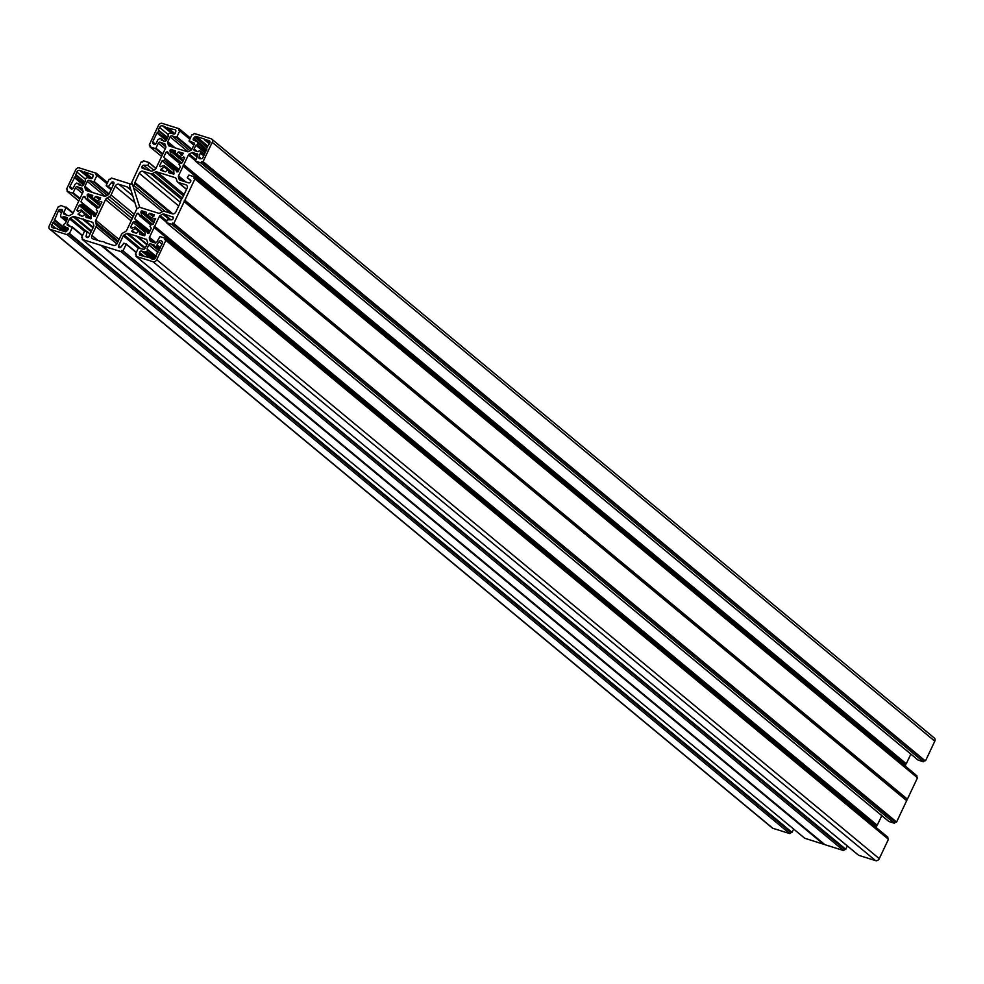 <?xml version="1.0" encoding="UTF-8"?>
<svg xmlns="http://www.w3.org/2000/svg" width="984" height="984" viewBox="0 0 984 984"><rect width="100%" height="100%" fill="white"/><g stroke="black" fill="none" stroke-linecap="round" stroke-linejoin="round"><path stroke-width="1.48" d="M155.866 168.633L148.904 162.52L143.443 160.786L142.52 162.028L141.167 161.991L130.983 184.168L130.171 183.959M183.418 153.406L179.789 157.145L183.208 160.724M183.282 160.564L180.158 158.203M181.819 163.073L170.527 153.713L169.31 154.685L179.715 163.307M167.624 151.88L169.31 154.685M146.235 230.416L149.125 232.814L146.235 230.416L144.906 230.933L145.165 234.819L144.193 235.717L139.728 234.278L139.876 231.953L144.427 235.73M77.81 211.252L76.826 210.428L77.834 211.24L81.192 209.924L90.959 218.731M84.993 214.414L81.647 211.019M84.809 196.431L86.149 199.223L87.478 198.707L98.314 207.685M101.893 202.089L101.106 201.437L101.869 202.15L99.003 207.636L87.478 198.707M116.899 243.958L96.038 226.677L91.906 235.422A3.075 2.435 129.7 0 0 92.336 238.546A3.075 2.435 129.7 0 0 93 238.903L101.463 241.572A6.15 4.871 -50.3 0 1 104.821 242.458A6.15 4.871 -50.3 0 1 105.091 242.716L113.554 245.373A3.075 2.435 -50.3 0 0 117.231 243.392L121.364 234.647A3.075 2.435 129.7 0 1 122.975 232.937L125.239 231.72A3.075 2.435 -50.3 0 0 126.85 230.01L136.591 209.407A3.075 2.435 129.7 0 0 136.825 208.768L139.679 207.23L136.825 208.768L129.384 185.152L132.237 183.602L129.384 185.152L130.712 189.371A3.075 2.435 129.7 0 0 130.072 188.411A3.075 2.435 129.7 0 0 129.236 187.993A6.15 4.871 129.7 0 1 127.563 187.181A6.15 4.871 129.7 0 1 127.551 187.169A3.075 2.435 129.7 0 1 127.551 187.169A3.075 2.435 129.7 0 0 126.862 186.8L118.83 184.266A3.075 2.435 -50.3 0 0 115.153 186.247L134.882 202.593M186.579 189.297L178.288 182.434L185.939 184.832A3.075 2.435 -50.3 0 1 186.616 185.201A3.075 2.435 -50.3 0 1 187.034 188.325L182.47 197.993A6.15 4.871 129.7 0 0 180.502 202.15L175.939 211.818A3.075 2.435 129.7 0 1 172.249 213.799L164.611 211.388A3.075 2.435 -50.3 0 0 162.532 211.658L160.281 212.876A3.075 2.435 129.7 0 1 158.215 213.134L140.195 207.464A3.075 2.435 -50.3 0 1 139.679 207.23L132.237 183.602L133.578 187.833L162.397 211.732M165.423 211.646L133.885 185.496A3.075 2.435 -50.3 0 0 133.578 187.833M133.885 185.496A6.15 4.871 -50.3 0 0 134.636 183.356L170.798 213.343M178.694 205.963L139.261 173.282L134.919 182.47A3.075 2.435 -50.3 0 0 134.636 183.356M139.261 173.282A3.075 2.435 129.7 0 1 142.938 171.302L180.404 202.36M181.474 199.309L150.589 173.713L142.938 171.302M150.589 173.713A3.075 2.435 -50.3 0 0 152.655 173.442L182.384 198.079M183.467 195.89L154.918 172.225L152.655 173.442M154.918 172.225A3.075 2.435 129.7 0 1 156.985 171.954L184.143 194.463M178.288 182.434A3.075 2.435 129.7 0 1 177.624 182.065A3.075 2.435 129.7 0 1 176.985 181.093L176.308 178.953A3.075 2.435 -50.3 0 0 175.669 177.993A3.075 2.435 -50.3 0 0 174.992 177.624L156.985 171.954M96.038 226.677A3.075 2.435 -50.3 0 0 96.26 224.524L117.736 242.322M118.277 241.191L95.583 222.384L96.26 224.524M95.583 222.384A3.075 2.435 129.7 0 1 95.792 220.232L105.534 199.629L131.167 220.883M132.2 218.694L107.145 197.919A3.075 2.435 -50.3 0 0 105.534 199.629M107.145 197.919L109.409 196.702L133.246 216.468M134.291 214.278L111.02 194.992A3.075 2.435 129.7 0 1 109.409 196.702M111.02 194.992L115.153 186.247M154.045 245.016L150.626 243.86A1.538 1.218 -50.3 0 0 148.793 244.856L157.932 252.433M153.898 244.893L154.094 246.357L159.051 250.428L154.094 246.357M159.236 250.047L154.18 246.394M155.226 246.726L159.383 249.739M159.838 248.767L156.333 245.865L155.595 246.603M156.333 245.865L159.088 241.646A1.538 1.218 129.7 0 1 161.278 240.846L162.249 241.67A1.538 1.218 129.7 0 1 162.458 243.232L157.206 252.876L155.632 257.673A2.46 1.956 -50.3 0 1 152.68 259.259L150.281 257.87L151.524 258.903M154.66 258.841L145.816 251.523L144.709 252.039L141.585 251.055A1.538 1.218 -50.3 0 0 139.605 252.507L139.359 253.995A1.538 1.218 -50.3 0 0 140.048 255.287L150.281 257.87M145.816 251.523L146.739 251.375L155.177 258.374M155.423 258.042L146.739 251.375M147.059 251.117L147.625 249.924L156.013 256.873M156.124 256.627L147.625 249.924M147.6 249.555L156.173 256.517M156.296 256.27L147.046 248.964M147.022 248.595L148.793 244.856M156.714 259.739A3.075 2.435 129.7 0 1 153.024 261.719L875.588 860.631A3.075 2.435 -50.3 0 0 879.265 858.651L888.429 839.291L165.865 240.379L156.714 259.739L879.265 858.651M165.865 240.379L164.832 239.665L165.164 238.239L159.9 236.578L156.899 241.916A1.538 1.218 129.7 0 1 155.066 242.9L150.798 241.56A1.538 1.218 129.7 0 1 150.146 240.895L151.032 241.633M154.611 242.765L149.359 238.411L150.146 240.895M149.359 238.411A1.538 1.218 129.7 0 1 149.457 237.328L156.05 242.79M154.082 227.575L876.633 826.474L154.082 227.575L149.457 237.328M154.119 227.365L876.621 825.65L877.174 825.219L154.611 226.308L154.058 226.738M154.611 226.308L877.174 825.219M166.271 222.101L159.371 216.369L154.759 226.135M159.371 216.369A1.538 1.218 129.7 0 1 160.171 215.521L166.788 221.006M169.691 219.813L162.803 214.106L160.171 215.521M162.803 214.106A1.538 1.218 129.7 0 1 163.836 213.971L170.908 219.826M173.221 217.218L163.836 213.971M172.643 216.738A1.538 1.218 129.7 0 1 173.196 218.485L173.049 218.792A1.538 1.218 129.7 0 1 171.536 219.838L167.366 219.789L166.284 222.568L888.786 821.394M171.745 224.303L894.308 823.214L171.745 224.303L166.37 222.618M906.67 800.681L184.156 201.609L906.719 800.521L896.596 822.009L173.565 223.356L172.667 223.073L172.2 224.057M173.565 223.356L896.596 822.009M184.106 201.769L174.033 223.097M184.734 200.392L907.396 799.156L184.832 200.244L184.156 201.609M184.832 200.244L194.918 178.916L917.482 777.815L194.918 178.596M180.084 180.17L179.199 179.432A1.538 1.218 -50.3 0 0 179.851 180.097L188.657 182.864A1.538 1.218 -50.3 0 0 190.502 181.88L190.65 181.56A1.538 1.218 -50.3 0 0 190.379 179.961L187.255 177.723L188.842 175.078L194.303 176.812L193.885 178.202L194.918 178.916M179.199 179.432L178.412 176.935L183.664 181.302M185.927 182.015L178.522 175.865A1.538 1.218 -50.3 0 0 178.412 176.935M178.522 175.865L183.135 166.099L905.698 765.011L183.135 166.099M183.172 165.902L905.735 764.802M183.676 164.845L906.239 763.744L183.811 164.672L183.11 165.275M183.811 164.672L188.424 154.906L195.324 160.626M195.841 159.531L189.236 154.045A1.538 1.218 -50.3 0 0 188.424 154.906M189.236 154.045L191.855 152.643L197.071 156.948M197.403 156.235L192.889 152.508A1.538 1.218 -50.3 0 0 191.855 152.643M192.889 152.508L197.735 154.328M917.9 759.919L195.422 161.118L197.71 155.583A1.538 1.218 -50.3 0 0 197.157 153.848M195.545 161.179L200.797 162.84L923.361 761.739L200.797 162.84M202.63 161.88L925.181 760.792L203.085 161.634L201.732 161.597L201.265 162.594M203.085 161.634L212.237 142.274L934.8 741.173A3.075 2.435 -50.3 0 0 934.369 738.061L211.806 139.15A3.075 2.435 129.7 0 1 212.237 142.274M194.229 143.172L189.1 140.712L191.942 134.71L193.258 134.734L194.205 133.455L211.142 138.793A3.075 2.435 129.7 0 1 211.806 139.15M193.651 142.692A1.538 1.218 129.7 0 1 194.192 144.439L191.892 149.322A1.538 1.218 129.7 0 1 191.081 150.171L188.461 151.585A1.538 1.218 129.7 0 1 187.427 151.72L177.772 148.744M169.334 146.026L168.436 145.288A1.538 1.218 -50.3 0 0 169.088 145.952L177.71 148.682M168.436 145.288L167.649 142.803L172.913 147.157M175.177 147.871L167.76 141.721A1.538 1.218 -50.3 0 0 167.649 142.803M167.76 141.721L170.072 136.838L188.042 151.745M189.937 150.798L171.905 135.853A1.538 1.218 -50.3 0 0 170.072 136.838M171.905 135.853L176.271 137.231L191.511 149.863M191.905 149.297L176.911 136.874L176.271 137.231M176.911 136.874L179.752 130.872L189.814 139.199M149.383 145.103L150.208 145.755L149.334 144.709L158.486 125.349A3.075 2.435 -50.3 0 1 162.163 123.369L179.1 128.695L178.744 130.159L179.752 130.872M149.47 145.152L150.368 145.435L149.949 146.813L161.622 156.456L149.949 146.813M162.532 154.513L155.287 148.51L150.035 146.85M155.287 148.51L155.927 148.166L162.84 153.885M165.189 148.904L158.289 143.172L155.927 148.166M158.289 143.172A1.538 1.218 129.7 0 1 160.134 142.188L165.89 146.96M164.968 144.008L160.134 142.188M164.402 143.529A1.538 1.218 129.7 0 1 165.054 144.193L165.841 146.69A1.538 1.218 129.7 0 1 165.73 147.76L155.816 168.719A1.538 1.218 129.7 0 1 155.017 169.58L152.385 170.995A1.538 1.218 129.7 0 1 151.351 171.118L142.545 168.35A1.538 1.218 129.7 0 1 142.004 166.603L145.054 169.137M145.903 169.408L142.004 166.603M142.151 166.296A1.538 1.218 129.7 0 1 143.664 165.25L150.368 170.81M148.965 162.913L147.834 165.312L143.664 165.25M111.044 189.715L106.223 185.398L109.126 179.248L110.454 179.273L111.401 178.006L130.134 183.922M106.358 185.828L108.449 186.493L111.376 182.618L113.541 184.414M113.96 182.741L113.012 181.966A1.538 1.218 -50.3 0 0 111.376 182.618M113.012 181.966L113.873 182.532M86.518 190.576L85.633 189.826A1.538 1.218 -50.3 0 0 86.285 190.502L104.611 196.271A1.538 1.218 -50.3 0 0 105.645 196.136L108.277 194.721A1.538 1.218 -50.3 0 0 109.076 193.86L113.837 183.799A1.538 1.218 -50.3 0 0 113.295 182.052M85.633 189.826L84.845 187.341L90.097 191.695M92.361 192.409L84.956 186.271A1.538 1.218 -50.3 0 0 84.845 187.341M84.956 186.271L87.256 181.388L105.227 196.283M107.121 195.336L89.101 180.392A1.538 1.218 -50.3 0 0 87.256 181.388M89.101 180.392L93.455 181.769L108.695 194.401M109.089 193.848L94.107 181.425L93.455 181.769M94.107 181.425L96.936 175.41L106.998 183.75M67.392 190.318L66.518 189.26L75.67 169.9A3.075 2.435 129.7 0 1 79.347 167.92L96.284 173.245L95.94 174.709L96.936 175.41M66.568 189.641L67.552 189.973L67.133 191.351L78.806 201.007M79.729 199.063L72.484 193.061L67.219 191.4M72.484 193.061L73.124 192.704L80.024 198.424M82.385 193.442L75.485 187.723L73.124 192.704M75.485 187.723A1.538 1.218 129.7 0 1 77.318 186.739L83.074 191.511M82.164 188.559L77.318 186.739M81.586 188.079A1.538 1.218 129.7 0 1 82.238 188.743L83.025 191.228A1.538 1.218 129.7 0 1 82.914 192.31L73.013 213.27A1.538 1.218 -50.3 0 1 72.201 214.118L69.581 215.533A1.538 1.218 -50.3 0 1 68.548 215.668L64.28 214.327A1.538 1.218 -50.3 0 1 63.726 212.581L66.088 207.599L72.988 213.319M67.232 234.709L789.795 833.62L67.232 234.709L50.295 229.383A3.075 2.435 -50.3 0 1 49.63 229.014A3.075 2.435 -50.3 0 1 49.2 225.902L58.351 206.542L59.704 206.566L60.639 205.336L66.088 207.599M67.687 234.463L68.179 233.442L69.495 233.466L792.059 832.378L69.04 233.712M82.398 235.791L72.336 227.452L69.495 233.466M72.336 227.452L67.785 225.471A1.538 1.218 129.7 0 1 67.244 223.737L70.294 226.258M84.538 231.277L69.544 218.854L67.244 223.737M69.544 218.854A1.538 1.218 129.7 0 1 70.356 217.993L86.469 231.351M91.205 231.683L72.976 216.578L70.356 217.993M72.976 216.578A1.538 1.218 129.7 0 1 74.021 216.455L91.537 230.969M93.025 227.821L82.558 219.137L74.021 216.455M82.558 219.137L83.369 218.928L93.246 227.353L83.8 219.53L92.348 222.224A1.538 1.218 129.7 0 1 93 222.888L93.787 225.373A1.538 1.218 129.7 0 1 93.677 226.455L88.917 236.517A1.538 1.218 129.7 0 1 87.072 237.513L86.801 237.427A1.538 1.218 129.7 0 1 86.125 236.037L87.871 237.476M82.533 238.349L81.684 237.304L84.587 231.154L87.145 231.572L86.125 236.037M81.734 237.697L82.533 238.325M100.995 245.348L823.559 844.247L100.995 245.348L82.336 239.469L82.693 238.005L81.82 237.734M102.287 245.742L824.887 844.666L101.143 245.348M102.336 245.766L120.983 251.633L843.546 850.545L120.983 251.633M121.45 251.387L121.93 250.367L122.791 250.637L845.354 849.549L847.384 845.982M845.822 849.29L122.791 250.637M123.258 250.391L126.161 244.241L136.222 252.581M120.503 247.476L118.547 245.84A1.538 1.218 -50.3 0 0 119.089 247.587L119.359 247.673A1.538 1.218 -50.3 0 0 120.995 247.021L123.935 243.146L126.161 244.241M118.547 245.84L123.295 235.779L138.289 248.202M140.22 248.275L124.107 234.918A1.538 1.218 -50.3 0 0 123.295 235.779M124.107 234.918L126.739 233.503L144.919 248.583M145.288 247.894L127.772 233.368A1.538 1.218 -50.3 0 0 126.739 233.503M127.772 233.368L136.309 236.062L146.788 244.745M146.837 244.622L136.309 236.062M136.493 236.049L146.678 239.616M858.515 855.182L136.013 256.344L136.444 254.93L135.435 254.229L138.277 248.214L143.283 249.247A1.538 1.218 -50.3 0 0 145.128 248.251L147.428 243.368A1.538 1.218 -50.3 0 0 147.538 242.298L146.751 239.813A1.538 1.218 -50.3 0 0 146.099 239.137M136.1 256.393L153.024 261.719M132.631 232.076L136.407 233.269L138.264 231.498L139.876 231.953M131.721 231.326L132.04 230.637L134.488 232.667M135.251 232.9L132.04 230.637M132.237 230.404L135.165 228.448L138.621 231.314M144.697 235.607L135.165 228.448M135.386 227.894L144.968 235.225M131.389 228.214L130.515 227.488L131.278 228.202L135.128 227.07M130.515 227.488L132.963 222.31L144.808 232.126M144.66 231.351L132.963 222.31M133.381 222.003L135.226 221.867L145.669 230.527M149.654 231.695L136.149 220.49L135.226 221.867M136.149 220.49L149.802 231.388L136.1 220.035M134.833 218.915L149.962 231.043M139.371 215.053L137.231 213.282L134.783 218.46M137.231 213.282L138.793 213.823M152.827 224.549L141.462 215.127L139.9 216.111L138.56 213.331M141.462 215.127L140.909 212.064L153.861 222.802M153.971 222.581L140.909 212.064M140.958 211.794L141.278 211.105L150.872 219.051M146.284 214.5L141.278 211.105M141.831 210.81L146.53 212.372M150.737 218.473L146.382 214.881L146.358 212.237M146.481 214.942L147.871 215.065L151.302 217.907M153.135 216.665L149.26 213.467L147.871 215.065M149.26 213.467L153.504 216.418M154.427 214.856L149.728 213.294M154.254 214.721L153.898 216.16L150.749 218.669L154.254 221.978M155.57 219.186L154.599 218.387L151.462 219.678M154.599 218.387L155.644 219.014M155.632 218.694L154.857 218.362M155.46 218.546L153.184 224.254L150.49 225.004L150.011 226.505L151.315 228.202L148.978 233.147L147.821 233.405M146.296 230.502L147.563 233.196M95.928 214.721L82.422 203.528L81.524 204.943L91.955 213.577M82.422 203.528L96.051 214.475L82.373 203.135M81.143 202.052L96.26 214.02M85.768 198.448L83.406 196.493L81.069 201.437M83.406 196.493L84.993 196.8M87.711 198.251L87.158 195.189L100.097 205.902M100.233 205.607L87.158 195.189M87.219 194.82L97.195 202.384M92.533 197.526L88.191 193.922L87.453 194.315M88.191 193.922L92.742 195.472M96.985 201.56L92.594 197.956L92.508 195.287M92.68 198.005L97.17 201.228M97.539 200.982L93.652 198.313M94.12 198.141L95.51 196.542L99.372 199.752M99.741 199.494L95.51 196.542M95.977 196.37L100.675 197.944M100.491 205.053L96.998 201.745L100.147 199.235L100.491 197.796M97.711 202.753L100.848 201.462L101.819 202.261M99.003 207.636L96.727 208.079L96.284 209.604L97.6 211.179L95.153 216.357L94.021 216.468M95.35 215.939L92.57 213.639L93.824 216.308M92.57 213.639L90.922 214.512L91.106 218.534L86.432 217.538M90.651 218.842L86.112 215.078L85.817 217.033M86.112 215.078L84.931 214.389L82.57 216.32L79.249 215.275M80.602 215.705L78.031 214.266M78.265 213.762L81.623 216.025M81.463 211.486L78.535 213.454M76.826 210.428L79.163 205.484L91.081 215.361M90.922 214.364L79.716 205.078L79.163 205.484M79.716 205.078L81.524 204.943M80.663 185.435L76.789 183.036L74.981 184.426L73.296 187.993A1.538 1.218 129.7 0 1 71.106 188.793L70.122 187.969A1.538 1.218 129.7 0 1 69.925 186.407L72.705 188.719M83.8 184.352L74.932 176.997L69.925 186.407M74.932 176.997L83.948 184.045M84.562 182.729L75.793 175.459L75.165 176.763M75.793 175.459L84.673 182.507M88.855 177.969L79.704 170.38A2.46 1.956 -50.3 0 0 76.752 171.966L75.805 175.152M79.704 170.38L81.967 171.167M89.901 178.301L81.82 171.044M82.262 171.966L91.008 178.621M91.352 178.608L83.419 172.335M83.701 172.274L91.955 178.375M92.152 178.227L84.206 171.942M84.501 171.892L92.914 174.832M78.376 183.528L78.4 184.697L81.758 185.779A1.538 1.218 -50.3 0 0 83.591 184.783L85.362 181.044L85.313 178.522L87.674 177.6L90.799 178.584A1.538 1.218 -50.3 0 0 92.779 177.132L93.025 175.644A1.538 1.218 -50.3 0 0 92.336 174.352M66.272 221.425L60.922 217.021L60.639 214.746L62.336 211.179A1.538 1.218 -50.3 0 0 61.377 209.395L59.962 209.469A1.538 1.218 -50.3 0 0 58.536 210.514L61.488 212.962M61.008 217.058L66.457 221.043M66.605 220.736L62.053 217.39M62.422 217.28L63.505 216.431L66.777 217.464A1.538 1.218 129.7 0 1 67.318 219.211L65.559 222.95L63.443 224.795L64.267 226.677L67.552 227.759A1.538 1.218 129.7 0 1 67.834 229.912L66.789 231.154A1.538 1.218 129.7 0 1 65.215 231.732L57.49 229.297M58.351 229.567L57.207 229.063M57.109 228.534L52.582 227.747A2.46 1.956 129.7 0 1 51.697 224.955L53.628 222.077L65.288 231.744M65.817 231.757L53.628 222.077M53.862 221.843L54.477 220.527L66.998 230.908M67.158 230.723L54.477 220.527M54.501 220.232L58.536 210.514M175.496 153.455L179.777 157.034L175.496 153.455L180.306 156.468M182.089 155.263L178.239 152.077L176.899 153.639M178.239 152.077L182.581 154.931M183.184 153.209L178.867 151.856M180.466 158.227L184.623 157.231M184.685 157.502L183.602 156.936M184.611 157.748L182.274 162.68L179.912 163.233L179.039 164.599L180.404 166.64L177.969 171.806L176.714 171.868L175.373 169.088L178.165 171.4M169.236 172.987L173.922 173.996L173.738 169.974L175.373 169.088M168.633 172.483L168.916 170.54L173.467 174.303M163.541 171.191L161.093 169.174L160.835 170.318L165.46 171.794L167.784 169.863L168.916 170.54M161.093 169.174L164.303 171.437M167.686 169.851L164.217 166.972L161.302 168.94M164.217 166.972L173.787 174.168M164.193 165.607L174.045 173.713L164.451 166.419M164.094 165.46L160.601 166.714L159.568 166.025L160.441 166.751M173.861 170.662L162.016 160.847L159.568 166.025M162.016 160.847L173.725 169.9M174.734 169.051L164.279 160.392L162.434 160.54M164.279 160.392L178.215 171.278M178.744 170.171L165.226 158.977L164.709 160.084M165.226 158.977L178.854 169.924M178.879 169.875L165.177 158.596M163.959 157.502L179.063 169.482M168.572 153.898L166.222 151.954L163.885 156.886M166.222 151.954L167.797 152.249M170.527 153.713L169.974 150.65L182.901 161.364M183.049 161.056L169.974 150.65M170.035 150.269L179.998 157.846M175.349 152.975L171.007 149.383L170.269 149.777M171.007 149.383L175.558 150.933M175.41 153.418L175.324 150.737M163.479 140.884L161.179 138.99L161.204 140.159L164.562 141.229A1.538 1.218 129.7 0 0 166.407 140.245L168.166 136.505L168.129 133.972L170.49 133.049L173.602 134.033A1.538 1.218 -50.3 0 0 175.595 132.594L175.841 131.106A1.538 1.218 -50.3 0 0 175.152 129.814L175.718 130.294M161.179 138.99L159.962 138.375L157.784 139.888L156.099 143.455A1.538 1.218 129.7 0 1 153.922 144.254L152.938 143.418A1.538 1.218 129.7 0 1 152.729 141.868L155.509 144.168M166.21 140.564L156.973 132.914L152.729 141.868M156.973 132.914L166.382 140.281M166.603 139.802L157.206 132.68M157.748 132.459L166.751 139.494M167.378 138.178L158.596 130.909L157.981 132.225M158.596 130.909L167.477 137.957M167.575 137.76L158.608 130.614M158.399 130.146L167.686 137.526M167.944 134.365L159.568 127.416L158.412 129.851M159.568 127.416A2.46 1.956 129.7 0 1 162.508 125.829L164.722 126.542L172.667 133.738L164.992 127.379M165.078 127.428L173.811 134.082M174.156 134.07L166.222 127.785M166.517 127.735L175.152 129.814M206.788 149.457L197.169 141.487L193.885 140.417A1.538 1.218 129.7 0 1 193.602 138.264L194.648 137.022A1.538 1.218 129.7 0 1 196.222 136.444L207.845 146.087M209.604 143.48L204.143 138.953L196.222 136.444M205.644 140.195L209.703 143.27M204.045 155.263L200.539 152.348L199.1 156.985A1.538 1.218 -50.3 0 0 200.06 158.781L201.474 158.695A1.538 1.218 -50.3 0 0 202.901 157.661L207.575 146.333L209.74 143.209A2.46 1.956 -50.3 0 0 208.854 140.429L205.939 140.146M200.539 152.348L200.601 151.401L204.389 154.525M205.631 151.893L197.107 144.833L195.89 145.226L194.119 148.965A1.538 1.218 -50.3 0 0 194.66 150.712L197.932 151.733L199.383 150.773L200.601 151.401M197.107 144.833L205.804 151.524M206.369 150.331L197.993 143.381L197.427 144.574M197.993 143.381L206.492 150.072M197.169 141.487L197.956 143.012M925.649 760.546L934.8 741.173M925.181 760.792L924.296 760.509L923.828 761.493M918.109 760.091L923.361 761.739M906.375 763.572L910.852 754.101M905.206 766.056L905.698 765.011M194.352 177.206L916.916 776.118L194.365 176.886M916.916 776.118L916.608 776.757M907.396 799.156L917.482 777.815M907.297 799.291L906.719 800.521M894.764 822.968L895.231 821.972L896.129 822.255M894.308 823.214L888.933 821.517M881.775 815.613L877.322 825.047M876.683 826.277L876.621 825.65M876.633 826.474L876.141 827.519M165.3 238.362L887.863 837.581L165.3 238.669M887.556 838.22L887.863 837.581M165.865 240.071L888.429 839.291M858.663 855.305L875.588 860.631M845.354 849.549L844.493 849.266L844.001 850.299M824.887 844.666L843.546 850.545M823.559 844.247L804.764 838.257M793.633 829.057L792.059 832.378M790.25 833.374L790.742 832.353L791.603 832.624M789.795 833.62L772.858 828.294A3.075 2.435 129.7 0 1 772.194 827.925L49.63 229.014M121.93 250.367L844.493 849.266M108.449 186.493L111.401 188.94M68.179 233.442L790.742 832.353M87.145 231.572L90.097 234.02M172.667 223.073L895.231 821.972M184.18 200.921L906.731 799.82M147.834 165.312L153.787 170.244M201.732 161.597L924.296 760.509M187.255 177.723L190.785 180.65M86.494 199.235L96.912 207.87M141.167 215.656L151.979 224.623M140.306 216.123L150.724 224.758M139.9 216.111L150.527 224.93L140.011 216.172M149.162 232.753L135.657 221.56M130.626 189.149L129.236 187.993M127.588 187.194L130.884 189.937L127.563 187.181M146.997 244.278L137.477 236.406M136.296 255.25L135.583 254.659M151.647 258.94L150.257 257.783M140.405 234.524L139.593 233.848M139.79 231.683L144.599 235.668L139.839 231.757M139.605 252.507L144.746 256.762M141.438 255.717L139.359 253.995M149.211 257.39L141.585 251.055M144.709 252.039L153.492 259.321M150.626 243.86L158.916 250.736M126.112 243.847L136.333 252.334L126.173 243.921M145.534 251.695L154.377 259.026M96.37 173.295L107.564 182.569L96.432 173.368M96.42 173.676L107.44 182.815M96.887 175.029L107.121 183.504L96.949 175.103M76.752 171.966L85.141 178.903M84.87 182.077L75.608 174.389M74.157 177.452L83.394 185.115M66.654 189.691L67.392 190.306M75.596 174.697L84.772 182.298M83.566 184.832L74.403 177.218M78.339 183.368L80.946 185.521M95.386 215.877L81.869 204.684M71.254 188.903L70.122 187.969M97.502 202.778L100.43 205.201L97.342 202.716M95.792 220.232L119.064 239.518M130.97 190.195L126.862 186.8M132.729 195.791L118.83 184.266M50.295 229.383L772.858 828.294M72.349 227.009L82.558 235.471M57.084 228.46L58.462 229.604M86.075 214.844L90.848 218.805M81.365 210.096L91.229 218.276M82.742 219.137L93.086 227.698M64.427 226.775L67.982 229.715M63.173 231.08L52.853 222.532M51.697 224.955L55.448 228.067M66.014 207.046L73.148 212.975L66.1 207.157M66.777 215.115L63.726 212.581M63.505 216.431L67.183 219.493M54.292 219.469L67.453 230.367M53.087 222.298L63.997 231.338M67.293 230.551L54.28 219.776M67.047 219.789L63.136 216.554M61.377 209.395L62.484 210.318M62.25 211.363L59.962 209.469M91.906 235.422L98.006 240.477M82.336 239.469L804.9 838.38M150.933 218.153L147.403 215.225M157.403 245.213L160.355 247.66M162.053 244.093L159.088 241.646M154.18 222.126L151.265 219.703M156.628 245.729L159.962 248.497M161.155 138.818L163.75 140.97M170.281 154.156L181.13 163.147M154.07 144.353L152.938 143.418M162.508 125.829L171.671 133.418M190.367 138.043L179.236 128.818M167.317 127.342L174.955 133.689M179.236 129.138L190.256 138.264M189.924 138.978L179.764 130.552M174.771 133.824L167.022 127.403M179.998 156.677L176.505 153.775M160.773 169.851L161.696 170.613M168.817 170.207L173.676 174.242L168.891 170.293M174.992 177.624L176.148 178.584M172.827 213.897L134.919 182.47M148.965 162.606L155.976 168.412L148.904 162.52M200.515 151.155L204.438 154.414L200.576 151.228M201.191 158.719L199.1 156.985M200.797 153.418L203.75 155.878M208.854 140.429L209.776 141.192M209.973 142.446L206.726 139.753M189.285 141.327L193.873 145.128L189.174 141.266M197.169 151.499L194.119 148.965M195.89 145.226L205.152 152.914M206.443 139.814L209.924 142.692M204.5 139.839L209.407 143.91L204.414 139.79M197.403 142.397L206.542 149.974M205.336 152.532L196.21 144.968M207.095 147.342L194.648 137.022M193.602 138.264L206.874 149.26M206.763 149.494L197.292 141.635M185.939 184.832L187.095 185.792M206.615 149.802L197.341 142.114M135.497 254.61L136.284 255.274M858.577 855.256L136.013 256.344M150.195 257.71L151.684 258.952M135.042 226.923L144.992 235.176M824.813 844.629L102.25 245.717M92.594 197.956L96.973 201.585M82.189 171.929L89.852 178.276M86.149 199.223L96.764 208.018M67.133 191.351L78.794 201.019M78.277 183.295L80.995 185.533M106.272 185.792L111.032 189.727M57.023 228.386L58.511 229.616M72.263 226.91L82.558 235.447M81.278 209.973L91.254 218.239M60.922 217.021L66.26 221.437M92.484 213.528L95.362 215.914M86.002 214.758L90.872 218.792M82.262 239.419L804.814 838.331M93.234 227.378L83.726 219.481M67.957 229.739L64.267 226.677M146.382 214.881L150.737 218.497M165.238 238.288L887.802 837.187M888.367 838.897L165.804 239.998M151.105 219.641L154.156 222.175M166.284 222.568L888.847 821.48M168.965 154.672L179.58 163.467M161.093 138.744L163.799 140.995M179.703 130.478L189.924 138.953M190.367 138.018L179.186 128.744M195.422 161.118L917.986 760.029M177.624 182.065L186.517 189.432M175.3 168.99L178.178 171.364M194.869 178.522L917.432 777.434M916.867 775.724L194.303 176.812"/></g></svg>
